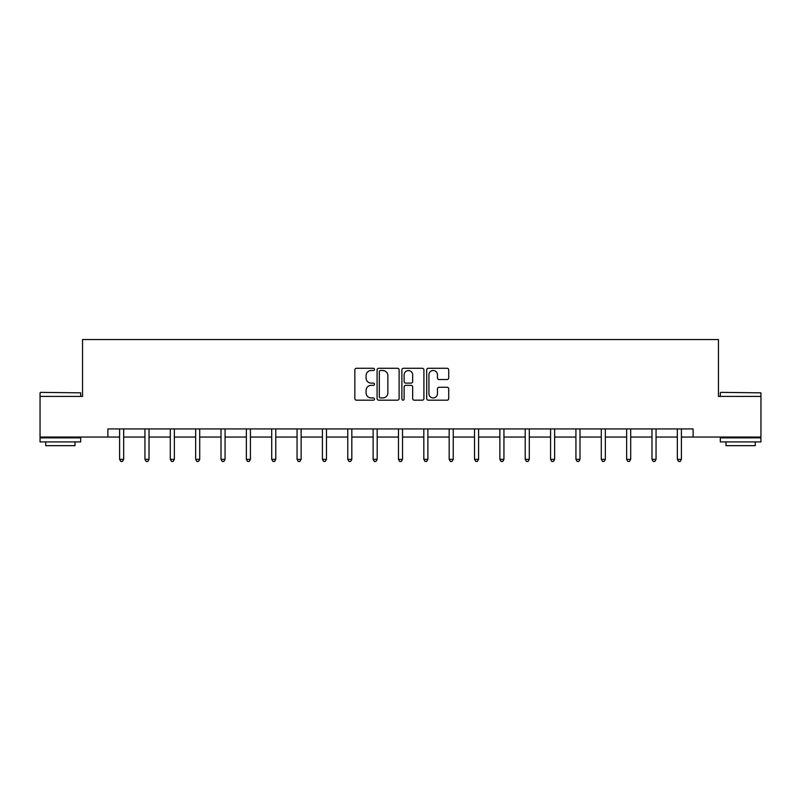 <?xml version="1.0" encoding="UTF-8"?>
<svg xmlns="http://www.w3.org/2000/svg" width="801" height="801" viewBox="0 0 801 801"><rect width="100%" height="100%" fill="white"/><g stroke="black" fill="none" stroke-linecap="round" stroke-linejoin="round"><path stroke-width="1.2" d="M374.498 369.401A1.121 1.121 0 0 0 373.386 368.28L356.435 368.28A1.592 1.592 0 0 0 354.843 369.872L354.843 398.588A1.592 1.592 0 0 0 356.435 400.18L373.386 400.18A1.121 1.121 0 0 0 374.498 399.068A1.121 1.121 0 0 0 373.386 397.947L371.193 397.947A5.106 5.106 0 0 1 366.087 392.85L366.087 390.457A5.106 5.106 0 0 1 371.193 385.351L373.386 385.351A1.121 1.121 0 0 0 374.498 384.23A1.121 1.121 0 0 0 373.386 383.118L371.193 383.118A5.106 5.106 0 0 1 366.087 378.012L366.087 375.619A5.106 5.106 0 0 1 371.193 370.513L373.386 370.513A1.121 1.121 0 0 0 374.498 369.401M447.118 379.524A1.592 1.592 0 0 0 448.71 377.932L448.71 369.872A1.592 1.592 0 0 0 447.118 368.28L428.295 368.28A1.592 1.592 0 0 0 426.703 369.872L426.703 398.588A1.592 1.592 0 0 0 428.295 400.18L447.118 400.18A1.592 1.592 0 0 0 448.71 398.588L448.71 388.855A1.592 1.592 0 0 0 447.118 387.263L439.058 387.263A1.592 1.592 0 0 0 437.466 388.855L437.466 393.681A4.265 4.265 0 0 1 433.201 397.947A4.265 4.265 0 0 1 428.935 393.681L428.935 374.778A4.265 4.265 0 0 1 433.201 370.513A4.265 4.265 0 0 1 437.466 374.778L437.466 377.932A1.592 1.592 0 0 0 439.058 379.524L447.118 379.524M107.895 437.046L40.05 437.046L40.05 396.425L82.543 396.425L82.543 339.544L718.457 339.544L718.457 396.425L760.95 396.425L760.95 437.046L693.105 437.046L693.105 428.925L107.895 428.925L107.895 437.046L119.599 437.046M399.108 369.872A1.592 1.592 0 0 0 397.506 368.28L378.683 368.28A1.592 1.592 0 0 0 377.091 369.872L377.091 398.588A1.592 1.592 0 0 0 378.683 400.18L397.506 400.18A1.592 1.592 0 0 0 399.108 398.588L399.108 369.872M403.494 368.28L422.317 368.28A1.592 1.592 0 0 1 423.909 369.872L423.909 398.588A1.592 1.592 0 0 1 422.317 400.18L414.257 400.18A1.592 1.592 0 0 1 412.665 398.588L412.665 386.943A1.592 1.592 0 0 0 411.063 385.351L405.727 385.351A1.592 1.592 0 0 0 404.125 386.943L404.125 399.068A1.121 1.121 0 0 1 403.013 400.18A1.121 1.121 0 0 1 401.892 399.068L401.892 369.872A1.592 1.592 0 0 1 403.494 368.28M123.664 437.046L144.951 437.046M149.016 437.046L170.303 437.046M174.368 437.046L195.654 437.046M199.719 437.046L221.006 437.046M225.071 437.046L246.358 437.046M250.423 437.046L271.709 437.046M275.774 437.046L297.061 437.046M301.126 437.046L322.413 437.046M326.478 437.046L347.764 437.046M351.829 437.046L373.116 437.046M377.181 437.046L398.467 437.046M402.533 437.046L423.819 437.046M427.884 437.046L449.171 437.046M453.236 437.046L474.522 437.046M478.587 437.046L499.874 437.046M503.939 437.046L525.226 437.046M529.291 437.046L550.577 437.046M554.642 437.046L575.929 437.046M579.994 437.046L601.281 437.046M605.346 437.046L626.632 437.046M630.697 437.046L651.984 437.046M656.049 437.046L677.336 437.046M681.401 437.046L693.105 437.046M380.445 370.513A1.121 1.121 0 0 0 379.324 371.634L379.324 396.835A1.121 1.121 0 0 0 380.445 397.947L382.758 397.947A5.106 5.106 0 0 0 387.854 392.85L387.854 375.619A5.106 5.106 0 0 0 382.758 370.513L380.445 370.513M412.665 374.858A4.265 4.265 0 0 0 408.4 370.593A4.265 4.265 0 0 0 404.125 374.858L404.125 381.516A1.592 1.592 0 0 0 405.727 383.118L411.063 383.118A1.592 1.592 0 0 0 412.665 381.516L412.665 374.858M123.875 428.925L123.785 429.166A1.622 1.622 0 0 0 123.664 429.767L123.664 459.343L119.599 459.343L119.599 429.767A1.622 1.622 0 0 0 119.479 429.166L119.389 428.925M123.664 459.343L122.443 461.456L120.821 461.456L119.599 459.343M40.541 392.36L80.681 392.85L40.541 392.36M60.365 441.922L40.05 441.922L40.05 437.857L80.681 437.857L80.681 441.922L60.365 441.922M74.994 441.922L74.994 445.666L45.737 445.666L45.737 441.922M720.81 392.36L760.95 392.85L720.81 392.36M740.635 441.922L720.319 441.922L720.319 437.857L760.95 437.857L760.95 441.922L740.635 441.922M755.263 441.922L755.263 445.666L726.006 445.666L726.006 441.922M149.226 428.925L149.136 429.166A1.622 1.622 0 0 0 149.016 429.767L149.016 459.343L144.951 459.343L144.951 429.767A1.622 1.622 0 0 0 144.831 429.166L144.741 428.925M149.016 459.343L147.795 461.456L146.172 461.456L144.951 459.343M174.578 428.925L174.488 429.166A1.622 1.622 0 0 0 174.368 429.767L174.368 459.343L170.303 459.343L170.303 429.767A1.622 1.622 0 0 0 170.182 429.166L170.092 428.925M174.368 459.343L173.146 461.456L171.524 461.456L170.303 459.343M199.93 428.925L199.839 429.166A1.622 1.622 0 0 0 199.719 429.767L199.719 459.343L195.654 459.343L195.654 429.767A1.622 1.622 0 0 0 195.534 429.166L195.444 428.925M199.719 459.343L198.498 461.456L196.876 461.456L195.654 459.343M225.281 428.925L225.191 429.166A1.622 1.622 0 0 0 225.071 429.767L225.071 459.343L221.006 459.343L221.006 429.767A1.622 1.622 0 0 0 220.886 429.166L220.796 428.925M225.071 459.343L223.849 461.456L222.227 461.456L221.006 459.343M250.633 428.925L250.543 429.166A1.622 1.622 0 0 0 250.423 429.767L250.423 459.343L246.358 459.343L246.358 429.767A1.622 1.622 0 0 0 246.237 429.166L246.147 428.925M250.423 459.343L249.201 461.456L247.579 461.456L246.358 459.343M275.985 428.925L275.894 429.166A1.622 1.622 0 0 0 275.774 429.767L275.774 459.343L271.709 459.343L271.709 429.767A1.622 1.622 0 0 0 271.589 429.166L271.499 428.925M275.774 459.343L274.553 461.456L272.931 461.456L271.709 459.343M301.336 428.925L301.246 429.166A1.622 1.622 0 0 0 301.126 429.767L301.126 459.343L297.061 459.343L297.061 429.767A1.622 1.622 0 0 0 296.941 429.166L296.851 428.925M301.126 459.343L299.904 461.456L298.282 461.456L297.061 459.343M326.688 428.925L326.598 429.166A1.622 1.622 0 0 0 326.478 429.767L326.478 459.343L322.413 459.343L322.413 429.767A1.622 1.622 0 0 0 322.292 429.166L322.202 428.925M326.478 459.343L325.256 461.456L323.634 461.456L322.413 459.343M352.04 428.925L351.949 429.166A1.622 1.622 0 0 0 351.829 429.767L351.829 459.343L347.764 459.343L347.764 429.767A1.622 1.622 0 0 0 347.644 429.166L347.554 428.925M351.829 459.343L350.608 461.456L348.986 461.456L347.764 459.343M377.391 428.925L377.301 429.166A1.622 1.622 0 0 0 377.181 429.767L377.181 459.343L373.116 459.343L373.116 429.767A1.622 1.622 0 0 0 372.996 429.166L372.906 428.925M377.181 459.343L375.959 461.456L374.337 461.456L373.116 459.343M402.743 428.925L402.653 429.166A1.622 1.622 0 0 0 402.533 429.767L402.533 459.343L398.467 459.343L398.467 429.767A1.622 1.622 0 0 0 398.347 429.166L398.257 428.925M402.533 459.343L401.311 461.456L399.689 461.456L398.467 459.343M428.094 428.925L428.004 429.166A1.622 1.622 0 0 0 427.884 429.767L427.884 459.343L423.819 459.343L423.819 429.767A1.622 1.622 0 0 0 423.699 429.166L423.609 428.925M427.884 459.343L426.663 461.456L425.041 461.456L423.819 459.343M453.446 428.925L453.356 429.166A1.622 1.622 0 0 0 453.236 429.767L453.236 459.343L449.171 459.343L449.171 429.767A1.622 1.622 0 0 0 449.051 429.166L448.96 428.925M453.236 459.343L452.014 461.456L450.392 461.456L449.171 459.343M478.798 428.925L478.708 429.166A1.622 1.622 0 0 0 478.587 429.767L478.587 459.343L474.522 459.343L474.522 429.767A1.622 1.622 0 0 0 474.402 429.166L474.312 428.925M478.587 459.343L477.366 461.456L475.744 461.456L474.522 459.343M504.149 428.925L504.059 429.166A1.622 1.622 0 0 0 503.939 429.767L503.939 459.343L499.874 459.343L499.874 429.767A1.622 1.622 0 0 0 499.754 429.166L499.664 428.925M503.939 459.343L502.718 461.456L501.096 461.456L499.874 459.343M529.501 428.925L529.411 429.166A1.622 1.622 0 0 0 529.291 429.767L529.291 459.343L525.226 459.343L525.226 429.767A1.622 1.622 0 0 0 525.106 429.166L525.015 428.925M529.291 459.343L528.069 461.456L526.447 461.456L525.226 459.343M554.853 428.925L554.763 429.166A1.622 1.622 0 0 0 554.642 429.767L554.642 459.343L550.577 459.343L550.577 429.767A1.622 1.622 0 0 0 550.457 429.166L550.367 428.925M554.642 459.343L553.421 461.456L551.799 461.456L550.577 459.343M580.204 428.925L580.114 429.166A1.622 1.622 0 0 0 579.994 429.767L579.994 459.343L575.929 459.343L575.929 429.767A1.622 1.622 0 0 0 575.809 429.166L575.719 428.925M579.994 459.343L578.773 461.456L577.151 461.456L575.929 459.343M605.556 428.925L605.466 429.166A1.622 1.622 0 0 0 605.346 429.767L605.346 459.343L601.281 459.343L601.281 429.767A1.622 1.622 0 0 0 601.161 429.166L601.07 428.925M605.346 459.343L604.124 461.456L602.502 461.456L601.281 459.343M630.908 428.925L630.818 429.166A1.622 1.622 0 0 0 630.697 429.767L630.697 459.343L626.632 459.343L626.632 429.767A1.622 1.622 0 0 0 626.512 429.166L626.422 428.925M630.697 459.343L629.476 461.456L627.854 461.456L626.632 459.343M656.259 428.925L656.169 429.166A1.622 1.622 0 0 0 656.049 429.767L656.049 459.343L651.984 459.343L651.984 429.767A1.622 1.622 0 0 0 651.864 429.166L651.774 428.925M656.049 459.343L654.828 461.456L653.205 461.456L651.984 459.343M681.611 428.925L681.521 429.166A1.622 1.622 0 0 0 681.401 429.767L681.401 459.343L677.336 459.343L677.336 429.767A1.622 1.622 0 0 0 677.215 429.166L677.125 428.925M681.401 459.343L680.179 461.456L678.557 461.456L677.336 459.343M40.05 396.425L40.05 392.85M49.312 437.857L49.312 437.046M71.419 437.857L71.419 437.046M80.681 396.425L80.681 392.85M720.319 396.425L720.319 392.85M729.581 437.857L729.581 437.046M751.688 437.857L751.688 437.046M760.95 396.425L760.95 392.85"/></g></svg>
